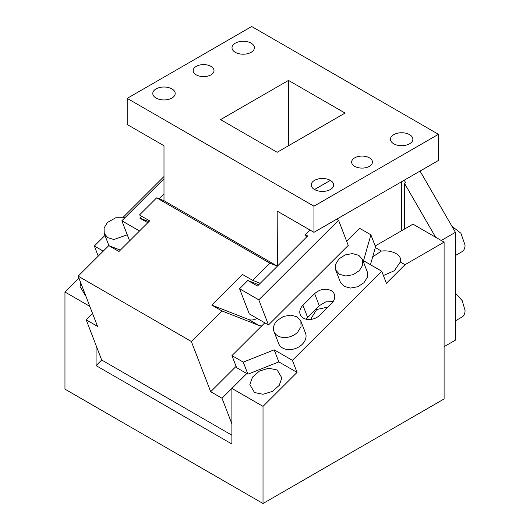 <?xml version="1.0" encoding="UTF-8"?>
<svg xmlns="http://www.w3.org/2000/svg" width="530" height="530" viewBox="0 0 530 530"><rect width="100%" height="100%" fill="white"/><g stroke="black" fill="none" stroke-linecap="round" stroke-linejoin="round"><path stroke-width="0.79" d="M383.402 275.534L394.32 270.744L400.349 261.992A16.006 9.242 0 0 0 400.687 260.098A16.006 9.242 0 0 0 396.003 253.565C391.869 251.313 387.006 250.471 381.408 251.054L372.683 256.884L375.538 246.874L370.894 234.816L359.578 228.284L346.633 241.196M381.408 251.054L375.346 247.556M264.795 322.836L231.954 355.603L243.27 362.136L274.176 349.826L278.82 361.884L297.052 372.404L263.019 406.358L263.019 503.5L444.1 398.951L444.1 242.131L405.026 264.689L386.39 283.285L381.739 271.227L363.514 260.707L370.894 234.816M370.45 264.709L372.683 256.884M231.895 435.196L101.687 360.016L96.082 365.607L231.895 444.021L231.895 388.391L246.788 373.537L236.599 367.654L231.954 355.603M92.558 313.495L86.204 319.835L97.52 326.367L78.168 276.143L191.343 341.486L210.695 391.71L222.017 398.249L246.788 373.537L247.914 374.187L243.27 362.136M247.914 374.187L278.82 361.884M274.176 349.826L292.408 360.354L297.052 372.404M292.408 360.354L381.739 271.227M405.026 264.689L400.349 261.992M277.163 369.966L268.717 368.251L259.501 371.02L252.499 377.108L249.842 384.621L254.532 392.544L262.979 394.26L272.201 391.491L279.204 385.403L281.854 377.89L277.163 369.966M231.895 388.391L263.019 406.358M375.194 245.973L412.976 224.163L444.1 242.131M338.935 258.918L335.543 264.397L335.682 269.982L339.438 274.282L345.825 276.011L353.113 274.686L359.307 270.678L362.705 265.205L362.566 259.62L358.81 255.321L352.417 253.592L345.136 254.917L338.935 258.918M277.256 320.458A14.403 10.66 -21.1 0 0 273.997 331.515A14.403 10.66 -21.1 0 0 284.14 337.544A14.403 10.66 -21.1 0 0 297.628 332.217L301.02 326.738L300.881 321.154L297.125 316.854L290.738 315.131L283.451 316.45L277.256 320.458M273.997 331.515L278.641 343.572A14.403 10.66 -21.1 0 0 288.784 349.601A14.403 10.66 -21.1 0 0 302.272 344.275A14.403 10.66 -21.1 0 0 305.525 333.211L300.907 321.22M340.306 281.973L344.083 286.339L350.476 288.062L357.757 286.743L363.958 282.735L367.35 277.256L367.21 271.678L362.586 259.68M404.204 180.22L405.622 182.671L404.489 183.32L435.614 237.228M404.489 229.059L404.489 183.32M455.422 293.116L462.253 300.729L465.042 310.414A14.403 8.314 60 0 1 462.054 317.006L455.422 320.842M451.898 226.231L460.921 233.246L465.042 245.072A14.403 8.314 60 0 1 462.054 251.664L455.422 255.5M444.1 346.68L455.422 340.147L455.422 232.326L441.271 240.494M124.901 217.757L115.772 217.75L107.491 222.448L104.092 227.92L104.231 233.505L107.835 237.712L113.963 239.514L127.253 234.783M104.258 233.564L108.882 245.556A14.403 10.66 -21.1 0 0 108.922 245.668M163.989 176.53L123.093 217.327M104.966 235.406L94.347 246.006L103.237 251.134M98.242 256.116L94.347 246.006M80.752 282.848L80.076 286.604L84.767 294.534L85.383 294.865M78.917 278.084L64.958 292.01L89.808 306.36M263.019 503.5L64.958 389.152L64.958 292.01M96.082 365.607L96.082 345.481M327.964 307.055L316.715 309.507L311.236 318.245L311.329 319.358M333.131 301.583L325.804 301.868L319.272 305.677L306.055 319.179M331.098 290.566C325.466 288.062 319.981 289.082 314.628 293.627L302.928 305.293A12.005 8.884 -21.1 0 0 300.219 314.509A12.005 8.884 -21.1 0 0 303.445 318.152A12.005 8.884 -21.1 0 0 319.908 315.092L331.608 303.418A12.005 8.884 -21.1 0 0 334.317 294.203A12.005 8.884 -21.1 0 0 331.091 290.566M420.051 171.071L455.422 232.326M314.515 189.528L330.362 180.379A11.203 6.466 180 0 1 333.642 184.957A11.203 6.466 180 0 1 326.725 190.932A11.203 6.466 180 0 1 314.515 189.528A11.203 6.466 180 0 1 311.236 184.957A11.203 6.466 180 0 1 318.152 178.981A11.203 6.466 180 0 1 330.362 180.379M78.168 276.143L108.776 245.609L118.959 251.492L149.659 220.864L139.476 214.981L156.668 197.829L163.989 200.698L163.989 145.75L127.207 124.51L127.207 98.375L313.952 206.19L313.952 232.326L277.163 211.092L277.415 266.133L269.843 263.171L252.651 280.324L260.223 283.285M401.66 230.696L401.66 181.691M306.406 237.215L305.419 234.638L310.01 230.053M336.696 219.195L338.571 220.275L348.25 245.39L268.485 324.963L258.806 299.854L338.571 220.275M258.806 299.854L239.567 288.744L249.246 313.859L268.485 324.963M258.753 284.756L247.841 280.483L257.461 286.041L307.678 235.943L305.419 234.638M247.841 280.483L239.567 288.744M251.134 43.162A11.203 6.466 180 0 1 254.42 47.74A11.203 6.466 180 0 1 247.503 53.715A11.203 6.466 180 0 1 235.293 52.311A11.203 6.466 180 0 1 232.007 47.733A11.203 6.466 180 0 1 238.924 41.757A11.203 6.466 180 0 1 251.134 43.162M288.486 80.408L220.579 119.614L277.163 152.282L345.07 113.076L288.486 80.408L288.486 145.75M171.912 88.901A11.203 6.466 180 0 1 175.191 93.479A11.203 6.466 180 0 1 168.275 99.454A11.203 6.466 180 0 1 156.065 98.05A11.203 6.466 180 0 1 152.786 93.479A11.203 6.466 180 0 1 159.702 87.503A11.203 6.466 180 0 1 171.912 88.901M147.797 222.726L139.761 218.082L148.87 221.653M163.989 178.762L121.86 220.785L129.605 240.872M139.516 230.981L121.86 220.785M139.761 218.082L141.623 216.22M159.106 198.783L163.989 193.914M313.952 232.326L438.442 160.451L438.442 134.315L251.704 26.5L127.207 98.375M163.989 200.698L277.163 266.04M438.442 134.315L313.952 206.19M393.737 143.789A11.203 6.466 180 0 1 390.458 139.218A11.203 6.466 180 0 1 397.374 133.242A11.203 6.466 180 0 1 409.584 134.64A11.203 6.466 180 0 1 412.863 139.218A11.203 6.466 180 0 1 405.947 145.194A11.203 6.466 180 0 1 393.737 143.789M196.246 74.856A10.401 6.009 0 0 0 207.581 76.154A10.401 6.009 0 0 0 214.007 70.603A10.401 6.009 0 0 0 210.96 66.356A10.401 6.009 0 0 0 199.618 65.058A10.401 6.009 0 0 0 193.198 70.603A10.401 6.009 0 0 0 196.246 74.856M354.689 166.334A10.401 6.009 0 0 0 366.031 167.632A10.401 6.009 0 0 0 372.451 162.087A10.401 6.009 0 0 0 369.403 157.841A10.401 6.009 0 0 0 358.068 156.535A10.401 6.009 0 0 0 351.648 162.087A10.401 6.009 0 0 0 354.689 166.334M257.123 318.404A20.008 11.554 -60 0 1 248.623 319.504L211.761 305.068L221.951 310.951L191.343 341.486M261.74 325.884A20.008 11.554 -60 0 1 258.812 325.387L221.951 310.951M211.761 305.068L242.462 274.441L252.651 280.324M156.668 197.829L269.843 263.171M108.776 245.609L120.323 250.133M222.017 398.249L231.895 423.887M86.204 319.835L101.687 360.016M210.695 391.71L236.102 366.369M319.272 305.677L314.628 293.62M307.579 317.344L302.928 305.293M258.812 325.387L248.623 319.504M340.326 282.033L335.709 270.042"/></g></svg>
